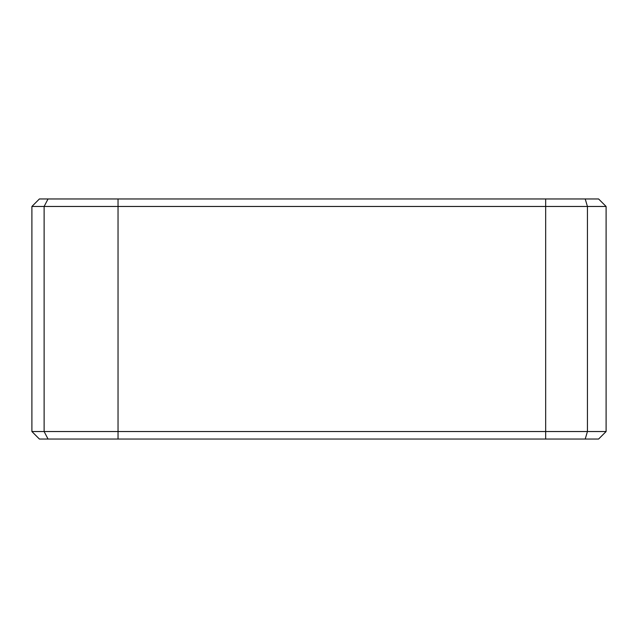 <?xml version="1.0" encoding="UTF-8"?>
<svg xmlns="http://www.w3.org/2000/svg" width="638" height="638" viewBox="0 0 638 638"><rect width="100%" height="100%" fill="white"/><g stroke="black" fill="none" stroke-linecap="round" stroke-linejoin="round"><path stroke-width="0.96" d="M598.596 439.04L606.1 431.535L598.596 439.04L39.404 439.04L31.9 431.535L31.9 206.465L39.404 198.96L598.596 198.96L606.1 206.465L587.431 206.465L587.431 431.535L606.1 431.535L606.1 206.465M31.9 206.465L587.431 206.465L585.213 198.96M31.9 431.535L587.431 431.535L585.213 439.04M48.049 198.96L44.118 206.465L44.118 431.535L48.049 439.04M118.038 198.96L118.038 439.04M545.673 198.96L545.673 439.04"/></g></svg>
